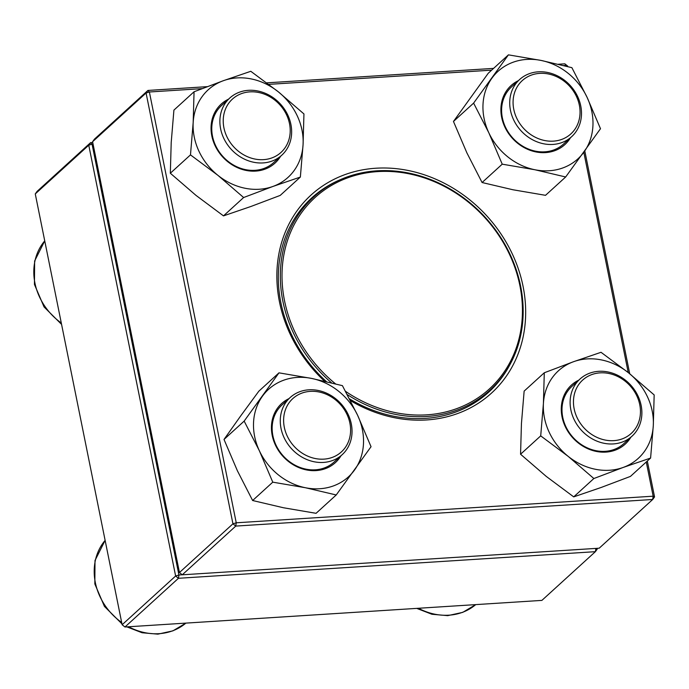 <?xml version="1.0" encoding="UTF-8"?>
<svg xmlns="http://www.w3.org/2000/svg" width="689" height="689" viewBox="0 0 689 689"><rect width="100%" height="100%" fill="white"/><g stroke="black" fill="none" stroke-linecap="round" stroke-linejoin="round"><path stroke-width="1.03" d="M35.268 193.919L122.134 624.734L175.626 576.013L88.76 145.207L35.268 193.919L37.12 191.353L90.612 142.632L92.739 142.502M124.967 626.999L541.89 600.395L595.382 551.674L178.46 578.286L124.967 626.999L122.134 624.734M597.079 548.332L597.234 549.107L595.89 548.41M93.067 144.122L92.059 144.182L178.925 574.996L182.249 574.781M178.925 574.996L175.626 576.013L178.46 578.286L178.925 574.996M88.76 145.207L92.059 144.182L90.612 142.632L88.76 145.207M595.847 548.41L595.382 551.674L597.234 549.107M641.132 405.382A38.644 33.434 -132.3 0 1 632.011 436.189A38.644 33.434 -132.3 0 1 596.174 440.822A38.644 33.434 -132.3 0 1 570.862 409.86A38.644 33.434 -132.3 0 1 579.974 379.053A38.644 33.434 -132.3 0 1 615.811 374.42A38.644 33.434 -132.3 0 1 641.132 405.382M639.745 404.658A36.069 31.203 47.7 0 0 584.634 378.45A36.069 31.203 47.7 0 0 596.467 437.145A36.069 31.203 47.7 0 0 639.745 404.658M323.477 462.422A38.644 33.434 -132.3 0 1 284.798 439.082A38.644 33.434 -132.3 0 1 290.138 397.544A38.644 33.434 -132.3 0 1 308.836 389.81A38.644 33.434 -132.3 0 1 347.506 413.15A38.644 33.434 -132.3 0 1 342.175 454.688A38.644 33.434 -132.3 0 1 323.477 462.422M323.942 459.132A36.069 31.203 47.7 0 0 342.088 406.493A36.069 31.203 47.7 0 0 285.298 410.119A36.069 31.203 47.7 0 0 323.942 459.132M220.626 128.869A38.644 33.434 -132.3 0 1 229.747 98.053A38.644 33.434 -132.3 0 1 265.584 93.428A38.644 33.434 -132.3 0 1 290.896 124.382A38.644 33.434 -132.3 0 1 281.784 155.197A38.644 33.434 -132.3 0 1 245.947 159.822A38.644 33.434 -132.3 0 1 220.626 128.869M223.925 127.844A36.069 31.203 47.7 0 0 279.036 154.052A36.069 31.203 47.7 0 0 267.203 95.366A36.069 31.203 47.7 0 0 223.925 127.844M538.29 71.82A38.644 33.434 -132.3 0 1 576.96 95.16A38.644 33.434 -132.3 0 1 571.629 136.698A38.644 33.434 -132.3 0 1 552.923 144.432A38.644 33.434 -132.3 0 1 514.252 121.092A38.644 33.434 -132.3 0 1 519.584 79.554A38.644 33.434 -132.3 0 1 538.29 71.82M539.728 73.37A36.069 31.203 47.7 0 0 521.582 126.009A36.069 31.203 47.7 0 0 578.372 122.384A36.069 31.203 47.7 0 0 539.728 73.37M331.607 382.895A130.746 113.117 -132.3 0 1 281.801 295.193A130.746 113.117 -132.3 0 1 313.71 196.994A130.746 113.117 -132.3 0 1 485.375 217.491A130.746 113.117 -132.3 0 1 489.776 390.318A130.746 113.117 -132.3 0 1 347.265 394.59M335.509 383.859A129.454 111.997 -132.3 0 1 283.463 294.746A129.454 111.997 -132.3 0 1 409.378 173.878A129.454 111.997 -132.3 0 1 517.921 342.803A129.454 111.997 -132.3 0 1 345.525 391.326M92.584 141.727L179.45 572.533L232.942 523.821L146.077 93.006L92.584 141.727L94.436 139.152L147.928 90.44L207.311 86.65M266.764 82.852L493.582 68.383M558.357 64.249L564.851 63.827L567.779 66.583M584.789 150.917L629.72 373.757M647.316 461.036L654.55 496.915L653.163 496.192L646.265 461.992M202.161 88.623L149.375 91.99L236.241 522.796L653.163 496.192L652.698 499.482L235.767 526.086L182.275 574.807L599.206 548.194L652.698 499.482L654.55 496.915M324.579 381.224A133.967 115.898 -132.3 0 1 279.467 301.86A133.967 115.898 -132.3 0 1 401.704 169.356A133.967 115.898 -132.3 0 1 522.882 338.049A133.967 115.898 -132.3 0 1 350.391 400.585M566.47 66.247L566.298 65.377L563.68 65.55M491.645 70.149L268.77 84.368M628.239 372.568L583.816 152.269M340.616 179.545A131.384 113.668 47.7 0 0 311.85 197.821A131.384 113.668 47.7 0 0 280.854 302.583A131.384 113.668 47.7 0 0 326.44 381.654M349.504 398.862A131.384 113.668 47.7 0 0 488.777 392.101A131.384 113.668 47.7 0 0 509.653 365.161M564.851 63.827L567.684 66.101M179.45 572.533L182.275 574.807M235.767 526.086L236.241 522.796L232.942 523.821L235.767 526.086M147.928 90.44L146.077 93.006L149.375 91.99L147.928 90.44M280.578 156.291A39.928 34.545 -132.3 0 1 237.851 167.832A39.928 34.545 -132.3 0 1 211.101 126.113A39.928 34.545 -132.3 0 1 228.541 99.156M272.904 186.461A59.254 51.262 47.7 0 0 303.065 144.673A59.254 51.262 47.7 0 0 278.278 91.792A59.254 51.262 47.7 0 0 223.339 80.708A59.254 51.262 47.7 0 0 193.178 122.496A59.254 51.262 47.7 0 0 217.965 175.376A59.254 51.262 47.7 0 0 272.904 186.461L300.361 177.056L303.065 144.673L303.944 113.943L278.278 91.792L250.796 71.294L223.339 80.708L194.057 91.766L193.178 122.496L190.483 154.887L217.965 175.376L243.63 197.528L272.904 186.461M194.057 91.766L173.912 110.119L171.208 142.502L170.329 173.232L195.995 195.383L223.486 215.881L250.934 206.476L280.216 195.409L300.361 177.056M223.486 215.881L243.63 197.528M170.329 173.232L190.483 154.887M229.747 98.053L221.625 105.451A38.644 33.434 47.7 0 0 211.816 126.785A38.644 33.434 47.7 0 0 233.407 164.99A38.644 33.434 47.7 0 0 273.662 162.587L281.784 155.197M570.423 137.8A39.928 34.545 -132.3 0 1 512.427 138.343A39.928 34.545 -132.3 0 1 518.378 80.656M488.837 132.813A59.254 51.262 47.7 0 0 534.862 169.744A59.254 51.262 47.7 0 0 583.996 152.019A59.254 51.262 47.7 0 0 587.097 97.356A59.254 51.262 47.7 0 0 541.063 60.425A59.254 51.262 47.7 0 0 491.937 78.158A59.254 51.262 47.7 0 0 488.837 132.813L502.229 164.171L534.862 169.744L565.669 176.978L600.498 128.714L587.097 97.356L571.879 67.66L541.063 60.425L508.43 54.853L473.61 103.117L488.837 132.813M508.43 54.853L488.286 73.206L453.465 121.462L466.866 152.82L482.085 182.525L512.892 189.751L545.524 195.323L565.669 176.978M482.085 182.525L502.229 164.171M453.465 121.462L473.61 103.117M519.584 79.554L511.471 86.952A38.644 33.434 47.7 0 0 512.771 138.033A38.644 33.434 47.7 0 0 563.507 144.087L571.629 136.698M630.805 437.291A39.928 34.545 -132.3 0 1 572.809 437.842A39.928 34.545 -132.3 0 1 578.769 380.147M573.567 361.699A59.254 51.262 47.7 0 0 543.414 403.496A59.254 51.262 47.7 0 0 568.192 456.376A59.254 51.262 47.7 0 0 623.14 467.461A59.254 51.262 47.7 0 0 653.293 425.664A59.254 51.262 47.7 0 0 628.506 372.783A59.254 51.262 47.7 0 0 573.567 361.699L544.293 372.766L543.414 403.496L540.71 435.879L568.192 456.376L593.858 478.528L623.14 467.461L650.597 458.056L653.293 425.664L654.171 394.935L628.506 372.783L601.023 352.294L573.567 361.699M544.293 372.766L524.14 391.111L521.444 423.502L520.557 454.232L540.71 435.879M520.557 454.232L546.222 476.383L573.713 496.872L593.858 478.528M573.713 496.872L601.17 487.467L630.444 476.4L650.597 458.056M579.974 379.053L571.853 386.443A38.644 33.434 47.7 0 0 573.153 437.524A38.644 33.434 47.7 0 0 623.898 443.587L632.011 436.189M340.969 455.791A39.928 34.545 -132.3 0 1 306.424 469.915A39.928 34.545 -132.3 0 1 272.577 437.067A39.928 34.545 -132.3 0 1 288.924 398.647M357.643 415.346A59.254 51.262 47.7 0 0 311.609 378.416A59.254 51.262 47.7 0 0 262.483 396.149A59.254 51.262 47.7 0 0 259.383 450.804A59.254 51.262 47.7 0 0 305.408 487.734A59.254 51.262 47.7 0 0 354.542 470.01A59.254 51.262 47.7 0 0 357.643 415.346L342.424 385.651L311.609 378.416L278.985 372.844L244.156 421.108L259.383 450.804L272.775 482.162L305.408 487.734L336.223 494.969L371.044 446.705L357.643 415.346M244.156 421.108L224.011 439.453L240.513 416.156L258.831 391.197L278.985 372.844M224.011 439.453L237.412 470.811L252.63 500.515L283.437 507.75L316.07 513.314L336.223 494.969M252.63 500.515L272.775 482.162M290.138 397.544L282.016 404.943A38.644 33.434 47.7 0 0 274.67 441.933A38.644 33.434 47.7 0 0 306.011 469.157A38.644 33.434 47.7 0 0 334.053 462.086L342.175 454.688M418.456 608.275A57.962 50.151 47.7 0 0 475.729 604.615L462.758 612.357L447.721 615.647L431.934 614.261L416.724 608.378M105.124 540.383A57.962 50.151 47.7 0 0 121.677 622.486M128.61 626.766A57.962 50.151 47.7 0 0 185.884 623.114L172.913 630.857L157.876 634.147L142.098 632.752L126.879 626.878M61.571 324.381L44.044 306.915L34.45 284.454L34.622 261.01L44.733 240.874A57.962 50.151 47.7 0 0 61.295 322.995M105.124 540.365L95.004 560.501L94.841 583.953L104.435 606.406L121.962 623.881M313.71 196.994L303.97 205.865M489.776 390.318L480.035 399.189"/></g></svg>
